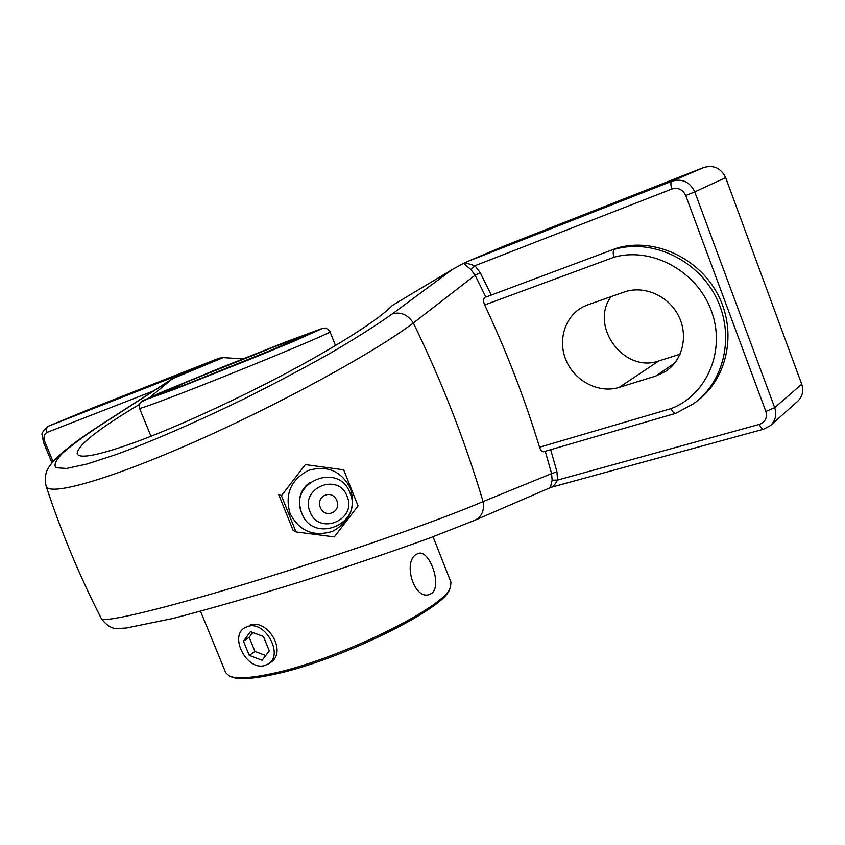 <?xml version="1.0" encoding="UTF-8"?>
<svg xmlns="http://www.w3.org/2000/svg" width="845" height="845" viewBox="0 0 845 845"><rect width="100%" height="100%" fill="white"/><g stroke="black" fill="none" stroke-linecap="round" stroke-linejoin="round"><path stroke-width="1.27" d="M177.27 375.782L176.668 376.12M463.673 263.302L452.561 269.344L392.365 313.865C376.405 325.188 355.998 338.148 331.155 352.735C304.084 367.997 275.09 383.376 244.152 398.851C197.191 421.708 152.375 441.174 116.832 454.304L87.003 464.021L66.565 468.457L55.928 467.739C53.615 464.898 55.918 459.955 62.836 452.92C72.036 444.956 84.627 435.714 100.587 425.193L177.281 375.793M491.198 294.937L480.213 272.629L475.101 275.216L485.875 297.102L617.167 247.997C653.998 237.329 698.973 257.524 718.123 295.106C737.558 332.55 727.165 379.489 696.301 401.639M480.213 272.629L474.922 265.742L470.94 269.639L475.101 275.216L413.353 322.991C441.84 381.549 465.088 441.079 483.076 501.581C439.981 520.171 339.605 555.249 250.035 582.511C160.392 609.826 102.044 623.335 101.316 618.561C79.61 576.089 61.21 531.949 46.126 486.139M671.902 189.016C678.165 187.294 682.781 189.47 685.728 195.533L765.845 411.43C767.492 417.747 765.338 422.056 759.391 424.37C760.764 427.739 762.169 429.344 763.605 429.186L770.249 425.7C775.488 420.831 776.967 414.821 774.685 407.67L694.748 191.878L725.665 177.661C721.007 168.102 713.687 164.722 703.695 167.521L504.085 246.053L466.841 261.792L671.965 181.189C670.56 182.256 670.55 184.865 671.902 189.016L474.922 265.742L464.866 262.689L463.673 263.281L470.94 269.639M504.085 246.053L464.866 262.689M617.167 247.997L485.875 297.102M545.257 451.283L551.595 473.622L483.076 501.581C484.555 510.581 481.777 516.813 474.774 520.298L430.38 537.758C391.552 551.838 348.235 566.52 300.429 581.814C253.637 596.274 211.155 608.485 172.971 618.455L126.306 628.015L119.293 628.405C113.23 629.567 107.262 626.325 101.368 618.667M671.046 408.621L539.532 447.237C540.652 450.469 542.036 451.969 543.715 451.726L675.778 413.311L693.513 403.752C724.651 381.708 735.287 334.567 715.852 296.849C696.692 258.992 651.495 238.586 614.484 249.307C612.984 250.5 612.826 253.141 614.009 257.239C651.305 246.571 696.713 270.675 711.279 310.59C726.299 350.358 706.842 395.154 671.046 408.621C672.588 411.959 674.162 413.522 675.778 413.311M539.532 447.237C524.882 399.072 506.599 351.647 484.671 304.961L614.009 257.239M484.798 297.609C483.182 298.813 483.139 301.264 484.671 304.961M763.605 429.186L551.5 487.206C553.274 486.54 555.271 484.174 557.51 480.097L552.144 480.171L551.595 473.622L556.961 471.859L550.687 449.698M552.144 480.171L550.285 487.671L551.489 487.206M474.732 520.309L550.253 487.681M100.587 425.193L99.298 425.827C81.606 437.277 67.885 447.459 58.094 456.384C49.887 464.866 52.041 463.018 49.549 466.271C45.619 471.235 44.468 477.805 46.074 485.959C48.049 496.48 105.329 481.09 191.794 443.086C278.163 405.178 373.828 352.84 413.353 322.991C407.712 314.604 400.72 311.562 392.365 313.865M53.077 461.623L44.859 441.84C43.306 437.245 44.024 434.108 47.014 432.418C46.01 429.408 46.496 427.327 48.482 426.165L91.989 408.188L219.182 358.153L177.439 375.603M242.8 358.893L223.196 357.615L219.182 358.153M139.351 404.48C97.946 429.186 77.222 445.621 77.159 453.786C79.356 459.12 98.263 455.434 133.88 442.759C175.063 427.781 235.818 400.055 288.251 372.096C340.693 344.116 379.944 318.618 392.228 305.531L452.561 269.344M171.503 379.511L150.051 397.182M725.665 177.661L801.725 384.221L774.685 407.67L765.845 411.43M770.872 425.141L797.353 401.586C802.433 396.854 803.891 391.066 801.725 384.221M176.89 375.719L48.471 426.176L91.778 408.283M504.064 246.064L503.514 246.296M611.083 296.637C589.145 326.149 624.17 373.606 658.868 360.91L680.098 354.203M587.856 304.813L624.054 292.074C643.467 285.071 667.994 295.349 678.281 315.333C688.77 335.222 682.771 360.466 665.469 371.504L655.709 376.078L619.195 387.39C599.232 393.654 575.403 381.57 566.456 361.185C557.288 340.894 564.735 316.051 583.399 306.714L587.856 304.813M343.683 469.82L305.372 464.592L281.427 495.709L296.014 531.928L334.324 536.902L358.058 505.912L343.683 469.82L305.372 464.592M296.014 531.928L293.12 530.375L278.713 494.6L281.427 495.709M290.078 513.633C284.617 494.431 290.638 480.055 308.129 470.517C327.142 464.919 341.253 470.887 350.453 488.421C355.829 507.507 349.841 521.819 332.486 531.357C313.548 537.082 299.415 531.167 290.078 513.633M332.074 512.767C321.1 517.478 314.013 499.786 325.071 495.265C336.067 490.586 343.112 508.257 332.074 512.767M350.031 492.994C363.635 523.636 313.241 544.867 301.781 513.158C288.06 482.294 338.824 461.264 350.031 492.994M347.073 496.29C357.53 519.833 318.797 536.142 310.02 511.774C299.5 488.093 338.444 471.922 347.073 496.29M300.345 508.267C297.926 497.631 301.074 489.054 309.788 482.527M433.041 536.776L450.955 582.194L450.491 587.212C446.054 607.059 335.909 660.896 270.315 673.93C249.74 678.239 236.104 678.957 229.396 676.095L225.742 672.736L200.518 611.273M416.194 554.426L418.264 553.422C429.471 549.165 442.495 585.838 431.615 593.391L429.091 594.616C413.86 599.77 402.801 561.925 416.194 554.426M250.331 624.92C268.298 619.047 287.416 652.393 270.537 662.417M230.4 676.486L231.488 676.908C238.142 679.75 251.609 679.053 271.91 674.817C336.606 662.005 445.093 608.939 449.551 589.25L450.248 587.74M264.327 665.638C246.719 670.581 229.027 636.391 244.733 627.761L248.272 626.272C265.573 620.864 283.846 654.949 268.435 663.895L264.327 665.638M269.291 650.851L262.14 660.283L249.275 655.403L243.455 641.165L250.458 631.648L263.429 636.454L269.291 650.851M252.75 632.504L249.201 637.32L254.979 651.495L265.731 655.54M243.455 641.165L249.201 637.32M249.275 655.403L254.979 651.495M47.014 432.418L153.42 390.971M759.391 424.37L557.51 480.097L556.961 471.859M172.644 378.655L223.196 357.615M676.169 413.099L693.513 403.752M44.859 441.84L43.475 442.336L52.031 462.891M703.695 167.521L671.965 181.189C682.274 178.316 689.879 181.876 694.748 191.878L685.728 195.533M619.195 387.39L658.868 360.91M655.709 376.078L674.828 362.991M330.015 331.747C330.765 331.272 324.902 327.258 325.283 328.124L322.209 328.473L287.131 341.412L222.943 366.878L158.205 393.622L140.46 402.421C140.122 401.533 138.664 408.484 139.541 408.325C139.974 408.79 151.054 404.892 172.76 396.622C231.118 374.441 335.613 331.229 330.015 331.747L335.476 345.552M303.989 336.056L264.918 352.851L186.27 384.295L279.441 346.841L304.475 335.676L275.533 346.292L189.217 380.989L160.73 393.464L186.249 384.306L162.229 393.189M174.133 389.46L142.847 400.646L213.415 370.733L285.726 341.961L322.346 328.494L291.673 342.204L254.229 357.625L174.133 389.46M174.081 377.673L99.404 425.753M48.471 426.176C43.116 430.739 41.056 433.77 42.292 435.281L43.475 442.336M665.469 371.504L667.18 370.332M139.541 408.336L150.97 436.263M270.939 662.131L268.837 663.61"/></g></svg>
